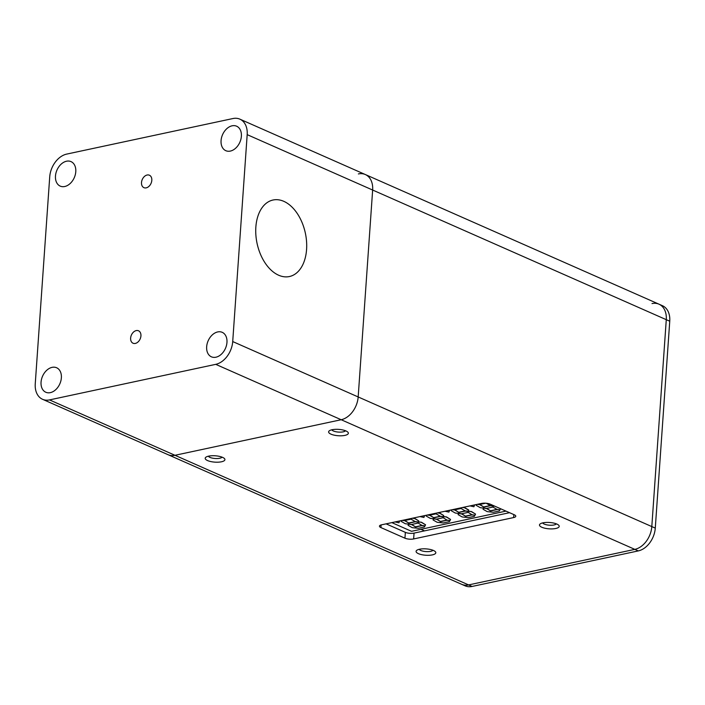 <?xml version="1.0" encoding="UTF-8"?>
<svg xmlns="http://www.w3.org/2000/svg" width="705" height="705" viewBox="0 0 705 705"><rect width="100%" height="100%" fill="white"/><g stroke="black" fill="none" stroke-linecap="round" stroke-linejoin="round"><path stroke-width="1.06" d="M136.224 330.592A6.794 4.794 -66.2 0 0 130.874 336.576A6.794 4.794 -66.2 0 0 133.034 343.22A6.794 4.794 -66.2 0 0 135.334 343.423A6.794 4.794 -66.2 0 0 140.683 337.439A6.794 4.794 -66.2 0 0 138.524 330.786A6.794 4.794 -66.2 0 0 136.224 330.592M147.107 175.016A6.794 4.794 -66.2 0 0 141.749 181.009A6.794 4.794 -66.2 0 0 143.908 187.653A6.794 4.794 -66.2 0 0 146.208 187.856A6.794 4.794 -66.2 0 0 151.566 181.864A6.794 4.794 -66.2 0 0 149.398 175.219A6.794 4.794 -66.2 0 0 147.107 175.016M217.695 331.932A13.386 9.447 -66.2 0 0 207.147 343.732A13.386 9.447 -66.2 0 0 211.403 356.818A13.386 9.447 -66.2 0 0 215.924 357.215A13.386 9.447 -66.2 0 0 226.472 345.424A13.386 9.447 -66.2 0 0 222.216 332.328A13.386 9.447 -66.2 0 0 217.695 331.932M52.099 367.358A13.386 9.447 -66.2 0 0 41.542 379.149A13.386 9.447 -66.2 0 0 45.807 392.244A13.386 9.447 -66.2 0 0 50.328 392.641A13.386 9.447 -66.2 0 0 60.877 380.841A13.386 9.447 -66.2 0 0 56.62 367.754A13.386 9.447 -66.2 0 0 52.099 367.358M66.508 161.225A13.386 9.447 -66.2 0 0 55.959 173.025A13.386 9.447 -66.2 0 0 60.216 186.111A13.386 9.447 -66.2 0 0 64.745 186.508A13.386 9.447 -66.2 0 0 75.294 174.708A13.386 9.447 -66.2 0 0 71.029 161.621A13.386 9.447 -66.2 0 0 66.508 161.225M232.104 125.807A13.386 9.447 -66.2 0 0 221.555 137.598A13.386 9.447 -66.2 0 0 225.82 150.694A13.386 9.447 -66.2 0 0 230.341 151.082A13.386 9.447 -66.2 0 0 240.89 139.29A13.386 9.447 -66.2 0 0 236.624 126.204A13.386 9.447 -66.2 0 0 232.104 125.807M283.798 201.33A39.127 24.684 77.9 0 0 273.029 200.017A39.127 24.684 77.9 0 0 255.889 235.188A39.127 24.684 77.9 0 0 278.634 275.223A39.127 24.684 77.9 0 0 289.402 276.536A39.127 24.684 77.9 0 0 306.543 241.366A39.127 24.684 77.9 0 0 283.798 201.33M232.712 341.555A20.595 14.532 113.8 0 1 215.73 364.344L49.509 399.902A20.595 14.532 113.8 0 1 42.556 399.294A20.595 14.532 113.8 0 1 35.25 383.793L49.72 176.885A20.595 14.532 113.8 0 1 66.702 154.095L232.923 118.546A20.595 14.532 113.8 0 1 239.876 119.154A20.595 14.532 113.8 0 1 247.182 134.646L232.712 341.555L358.175 396.95A20.595 14.532 113.8 0 1 341.194 419.731L174.972 455.289A20.595 14.532 113.8 0 1 168.019 454.681L42.556 399.294M358.387 173.932A20.595 14.532 113.8 0 1 365.34 174.54A20.595 14.532 113.8 0 1 372.645 190.042L358.175 396.95A20.595 14.532 113.8 0 1 341.194 419.731L174.972 455.289A20.595 14.532 113.8 0 1 168.019 454.681L461.652 584.313A20.595 14.532 113.8 0 0 468.605 584.921A20.595 14.532 113.8 0 1 461.652 584.313L465.124 585.846A20.595 14.532 113.8 0 0 472.077 586.454L49.509 399.902M391.848 522.616L411.544 531.314L505.97 511.116M398.739 521.145L399.391 521.506L398.924 522.802L395.047 521.929M408.688 524.141L409.182 523.084L415.342 521.762L418.268 522.088L417.765 523.145L411.605 524.467L408.688 524.141L409.2 522.89L415.254 521.594M415.377 527.983L415.897 526.917L422.004 525.613L424.921 525.939L424.428 526.996L418.321 528.301L415.377 527.983L415.915 526.723L421.978 525.428M408.063 525.296L408.565 524.229L411.508 524.564L415.589 526.899L415.113 527.975L412.161 527.64L408.063 525.296L408.697 524.053M411.658 524.458L415.589 526.899M402.238 520.396L404.67 520.678L408.759 523.004L408.283 524.071L405.331 523.745L401.233 521.4L401.542 520.546M404.749 520.51L408.759 523.004M412.205 518.263L414.628 518.536L418.726 520.88L418.215 521.947L415.289 521.612L411.2 519.277L411.508 518.413M412.795 518.131L414.637 518.342L418.726 520.88M418.039 522.978L418.514 521.912L421.467 522.238L425.556 524.776L425.071 525.842L422.119 525.498L418.039 522.978M423.74 515.796L424.384 516.166L423.916 517.452L420.048 516.589M433.681 518.792L434.183 517.734L440.343 516.413L443.26 516.747L442.766 517.805L436.606 519.118L433.681 518.792L434.192 517.54L440.246 516.245M440.369 522.634L440.898 521.568L446.996 520.264L449.922 520.59L449.42 521.647L443.322 522.951L440.369 522.634L440.907 521.374L446.979 520.078M433.055 519.946L433.566 518.88L436.501 519.224L440.581 521.55L440.114 522.625L437.162 522.29L433.055 519.946L433.69 518.704M436.659 519.109L440.581 521.55M427.23 515.047L429.671 515.329L433.751 517.655L433.284 518.721L430.332 518.395L426.225 516.06L426.543 515.196M429.742 515.17L433.751 517.655M437.197 512.914L439.62 513.196L443.727 515.531L443.216 516.598L440.281 516.263L436.201 513.927L436.51 513.064M437.796 512.791L439.629 512.993L443.727 515.531M443.04 517.629L443.507 516.562L446.459 516.888L450.548 519.426L450.072 520.493L447.111 520.158L443.04 517.629M448.732 510.446L449.385 510.817L448.918 512.103L445.04 511.24M458.682 513.443L459.175 512.385L465.335 511.072L468.252 511.398L467.759 512.456L461.599 513.769L458.682 513.443L459.193 512.191L465.247 510.896L461.193 508.587L461.502 507.715M465.371 517.285L465.89 516.227L471.998 514.914L474.914 515.249L474.421 516.307L468.314 517.611L465.371 517.285L465.908 516.025L471.971 514.729M458.056 514.606L458.558 513.54L461.493 513.875L465.582 516.201L465.106 517.276L462.154 516.941L458.056 514.606L458.682 513.355M461.652 513.76L465.582 516.201M452.231 509.697L454.663 509.979L458.752 512.306L458.276 513.372L455.324 513.046L451.218 510.711L451.535 509.847M454.743 509.821L458.752 512.306M462.788 507.441L464.63 507.653L468.737 509.988L468.208 511.248L465.274 510.913M468.032 512.279L468.508 511.222L471.46 511.539L475.549 514.077L475.064 515.152L472.103 514.809L468.032 512.279M473.725 505.106L474.377 505.467L473.91 506.763L470.032 505.89M483.674 508.102L484.168 507.036L490.327 505.723L493.253 506.049L492.751 507.107L486.591 508.428L483.674 508.102L484.185 506.842L490.239 505.547M499.907 509.9L499.413 510.958L493.315 512.262L490.363 511.945L490.9 510.684L496.963 509.389L499.915 509.786M483.048 509.257L483.551 508.19L486.494 508.525L490.574 510.861L490.098 511.936L487.146 511.592L483.048 509.257L483.683 508.005M486.644 508.411L490.574 510.861M477.223 504.357L479.664 504.63L483.745 506.965L483.277 508.032L480.325 507.706L476.219 505.362L476.536 504.507M479.735 504.472L483.745 506.965M500.427 508.666L500.065 509.803L497.104 509.459L493.015 507.133L493.5 505.873L494.293 505.961M493.015 507.133L493.5 505.873M493.482 506.067L494.884 506.216M493.377 505.555L490.275 505.564L486.194 503.238M485.692 503.203L479.682 504.489L477.664 504.26M476.219 505.362L476.615 504.489M490.363 511.945L490.9 510.684M490.891 510.878L496.99 509.574M473.469 505.159L474.368 505.661M468.023 512.473L468.49 511.416L471.46 511.539M471.442 511.742L475.549 514.077M462.189 507.574L464.63 507.653M464.613 507.847L468.719 510.182M461.193 508.587L461.581 507.697M461.149 507.794L460.788 508.525L454.69 509.83L452.672 509.609M451.218 510.711L451.623 509.83M448.468 510.508L449.367 511.01M443.022 517.822L443.498 516.756L446.459 516.888M446.45 517.082L450.548 519.426M436.201 513.927L436.589 513.046M436.157 513.143L435.796 513.875L429.689 515.179L427.671 514.95M426.225 516.06L426.622 515.179M423.476 515.848L424.375 516.36M418.03 523.172L418.497 522.105L421.467 522.238M421.449 522.431L425.556 524.776M411.2 519.277L411.588 518.395M411.156 518.483L410.795 519.224L404.696 520.528L402.678 520.299M401.233 521.4L401.63 520.528M398.484 521.198L399.382 521.7M556.862 524.062A9.888 3.181 -176 0 0 540.162 523.93A9.888 3.181 -176 0 0 541.863 527.269A9.888 3.181 -176 0 0 554.227 528.741A9.888 3.181 -176 0 0 558.704 525.234A9.888 3.181 -176 0 0 556.862 524.062M542.674 522.899A6.997 2.256 -176 0 0 544.242 524.079A6.997 2.256 -176 0 0 551.24 525.243A6.997 2.256 -176 0 0 556.368 523.859M433.443 550.455A9.888 3.181 -176 0 0 416.752 550.332A9.888 3.181 -176 0 0 418.444 553.663A9.888 3.181 -176 0 0 430.808 555.143A9.888 3.181 -176 0 0 435.293 551.627A9.888 3.181 -176 0 0 433.443 550.455M419.255 549.301A6.997 2.256 -176 0 0 420.823 550.473A6.997 2.256 -176 0 0 427.829 551.636A6.997 2.256 -176 0 0 432.958 550.252M222.56 457.36A9.888 3.181 -176 0 0 205.869 457.228A9.888 3.181 -176 0 0 207.561 460.568A9.888 3.181 -176 0 0 219.925 462.039A9.888 3.181 -176 0 0 224.41 458.523A9.888 3.181 -176 0 0 222.56 457.36M208.372 456.197A6.997 2.256 -176 0 0 209.94 457.378A6.997 2.256 -176 0 0 216.946 458.541A6.997 2.256 -176 0 0 222.075 457.157M345.979 430.958A9.888 3.181 -176 0 0 329.279 430.834A9.888 3.181 -176 0 0 330.98 434.165A9.888 3.181 -176 0 0 343.344 435.646A9.888 3.181 -176 0 0 347.829 432.13A9.888 3.181 -176 0 0 345.979 430.958M331.791 429.794A6.997 2.256 -176 0 0 333.359 430.975A6.997 2.256 -176 0 0 340.356 432.139A6.997 2.256 -176 0 0 345.494 430.755M652.019 303.573A20.595 14.532 113.8 0 1 658.972 304.181A20.595 14.532 113.8 0 1 666.278 319.673L651.808 526.582A20.595 14.532 113.8 0 1 634.826 549.371L468.605 584.921L634.826 549.371L215.73 364.344M514.306 514.791A6.178 1.992 4 0 1 515.778 516.227A6.178 1.992 4 0 1 513.619 517.567L413.641 538.946A6.178 1.992 4 0 1 404.943 538.188L380.92 527.578A6.178 1.992 4 0 1 379.449 526.141A6.178 1.992 4 0 1 381.608 524.811L481.586 503.423A6.178 1.992 4 0 1 490.275 504.19L514.306 514.791M386.093 523.85L405.357 532.354A6.178 1.992 -176 0 0 414.046 533.112L509.539 512.694M638.298 550.905A20.595 14.532 113.8 0 0 655.28 528.115L669.75 321.207A20.595 14.532 113.8 0 0 662.444 305.706L365.34 174.54A20.595 14.532 113.8 0 1 372.645 190.042L358.175 396.95L651.808 526.582A20.595 14.532 113.8 0 1 634.826 549.371L638.298 550.905L472.077 586.454M420.947 529.296L424.516 530.874M658.972 304.181A20.595 14.532 113.8 0 1 666.278 319.673L651.808 526.582L655.28 528.115M669.75 321.207L247.182 134.646M513.83 514.579L513.619 517.567M414.046 533.112L413.641 538.946M405.357 532.354L404.943 538.188M381.105 524.934L380.92 527.578M365.34 174.54L239.876 119.154"/></g></svg>
